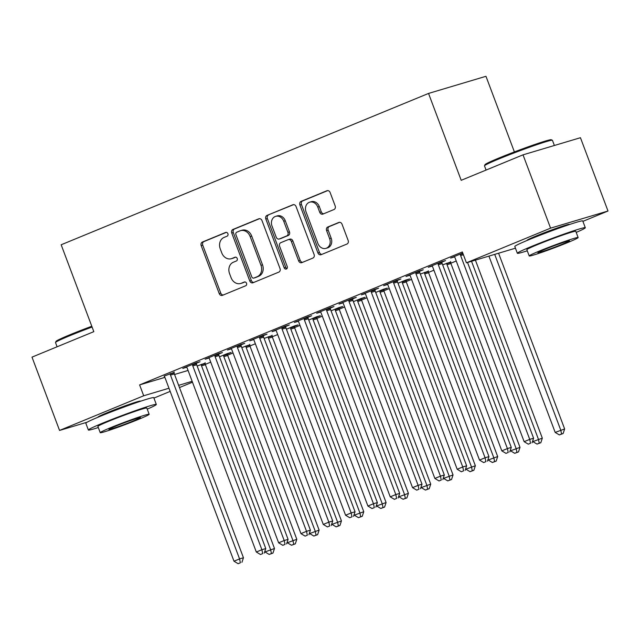 <?xml version="1.0" encoding="UTF-8"?>
<svg xmlns="http://www.w3.org/2000/svg" width="640" height="640" viewBox="0 0 640 640"><rect width="100%" height="100%" fill="white"/><g stroke="black" fill="none" stroke-linecap="round" stroke-linejoin="round"><path stroke-width="0.96" d="M227.896 233.696A1.992 1.656 -106.6 0 0 225.656 232.456L202.384 242.048A2.848 2.368 -106.6 0 0 201.192 245.616L219.224 293.584A2.848 2.368 -106.6 0 0 222.232 295.416A2.848 2.368 -106.6 0 0 222.416 295.352L245.696 285.76A1.992 1.656 -106.6 0 0 244.288 282.032L241.28 283.272A9.12 7.568 -106.6 0 1 240.68 283.48A9.12 7.568 -106.6 0 1 231.064 277.632L229.56 273.632A9.12 7.568 -106.6 0 1 233.368 262.216L236.376 260.976A1.992 1.656 -106.6 0 0 234.976 257.24L231.96 258.488A9.12 7.568 -106.6 0 1 231.368 258.696A9.12 7.568 -106.6 0 1 221.744 252.848L220.248 248.848A9.12 7.568 -106.6 0 1 224.048 237.432L227.064 236.192A1.992 1.656 -106.6 0 0 227.896 233.696M527.248 240.392A22.648 1.056 -20.6 0 1 527.064 240.328A22.648 1.056 -20.6 0 1 536.16 235.976A22.648 1.056 -20.6 0 1 557.92 227.736A22.648 1.056 -20.6 0 1 569.464 224.392A22.648 1.056 -20.6 0 1 569.368 224.56M98.272 417.12A22.648 1.056 -20.6 0 1 98.088 417.056A22.648 1.056 -20.6 0 1 107.184 412.696A22.648 1.056 -20.6 0 1 128.944 404.464A22.648 1.056 -20.6 0 1 140.488 401.12A22.648 1.056 -20.6 0 1 140.392 401.28M333.992 209.528A2.848 2.368 -106.6 0 0 335.176 205.96L330.12 192.504A2.848 2.368 -106.6 0 0 327.112 190.672A2.848 2.368 -106.6 0 0 326.928 190.736L301.08 201.392A2.848 2.368 -106.6 0 0 299.888 204.96L317.92 252.928A2.848 2.368 -106.6 0 0 320.928 254.752A2.848 2.368 -106.6 0 0 321.112 254.688L346.96 244.04A2.848 2.368 -106.6 0 0 348.152 240.472L342.04 224.216A2.848 2.368 -106.6 0 0 339.032 222.384A2.848 2.368 -106.6 0 0 338.848 222.456L327.784 227.008A2.848 2.368 -106.6 0 0 326.6 230.576L329.624 238.64A7.624 6.328 -106.6 0 1 325.944 248.36A7.624 6.328 -106.6 0 1 317.904 243.472L306.032 211.888A7.624 6.328 -106.6 0 1 309.72 202.168A7.624 6.328 -106.6 0 1 317.76 207.056L319.736 212.32A2.848 2.368 -106.6 0 0 322.744 214.152A2.848 2.368 -106.6 0 0 322.928 214.088L333.992 209.528M515.44 248.192L466.432 262.816L462.352 251.952L139.616 384.912L143.696 395.768L168.968 388.232M466.432 262.816L550.576 228.144L608 211.016L582.904 221.352M87.088 422.216L59.552 430.432L32 357.128L93.824 331.656L61.168 244.776L428.544 93.432L461.2 180.312L523.024 154.84L550.576 228.144M59.552 430.432L143.696 395.768M261.984 220.568A2.848 2.368 -106.6 0 0 258.984 218.744A2.848 2.368 -106.6 0 0 258.792 218.808L232.944 229.456A2.848 2.368 -106.6 0 0 231.752 233.024L249.784 280.992A2.848 2.368 -106.6 0 0 252.792 282.824A2.848 2.368 -106.6 0 0 252.976 282.76L278.832 272.112A2.848 2.368 -106.6 0 0 280.016 268.544L261.984 220.568M267.008 215.424L292.864 204.776A2.848 2.368 -106.6 0 1 293.048 204.704A2.848 2.368 -106.6 0 1 296.056 206.536L314.088 254.504A2.848 2.368 -106.6 0 1 312.896 258.072L301.832 262.632A2.848 2.368 -106.6 0 1 301.648 262.696A2.848 2.368 -106.6 0 1 298.64 260.872L291.328 241.416A2.848 2.368 -106.6 0 0 288.32 239.584A2.848 2.368 -106.6 0 0 288.136 239.656L280.8 242.672A2.848 2.368 -106.6 0 0 279.608 246.24L287.224 266.496A1.992 1.656 -106.6 0 1 284.152 267.76L265.824 218.992A2.848 2.368 -106.6 0 1 267.008 215.424L293.648 204.624M514.392 151.928L485.968 76.296L428.544 93.432M441.952 262.072L445.568 260.584L441.688 261.744L428.296 267.264L432.176 266.096M397.32 280.464L400.928 278.976L397.048 280.136L383.656 285.648L387.544 284.488M428.352 271.2L420.344 274.064M352.68 298.856L356.288 297.368L352.408 298.52L339.016 304.04L342.904 302.88L342.632 302.552M383.72 289.592L387.328 288.104L383.448 289.264L375.712 292.448M308.04 317.24L311.648 315.752L307.776 316.912L294.384 322.432L298.256 321.264M339.08 307.984L342.688 306.496L338.808 307.648L331.072 310.84M263.4 335.632L267.016 334.144L263.136 335.304L249.744 340.816L253.616 339.656M294.44 326.376L298.048 324.88L294.168 326.04L286.432 329.232M218.76 354.024L222.376 352.536L218.496 353.688L205.104 359.208L208.976 358.04M249.8 344.76L241.792 347.616M174.12 372.408L164.08 376.112M205.16 363.152L197.152 366.008M139.616 384.912L164.888 377.368M174.56 374.48L188.064 370.456M205.296 364.376L210.72 362.144M227.616 355.176L233.032 352.944M249.936 345.984L255.352 343.752M272.256 336.792L277.672 334.56M294.576 327.592L299.992 325.36M316.896 318.4L322.312 316.168M339.216 309.208L344.632 306.976M361.536 300.008L366.952 297.776M383.856 290.816L389.272 288.584M406.176 281.616L411.592 279.392M428.488 272.424L433.912 270.192M450.808 263.232L456.232 261M227.48 353.96L231.096 352.472L227.216 353.624L219.472 356.816M196.44 363.216L200.056 361.728L196.176 362.888L182.784 368.4L186.664 367.248L186.4 366.912M272.12 335.568L264.112 338.424M241.08 344.824L244.696 343.336L240.816 344.496L227.424 350.016L231.296 348.848M316.76 317.176L320.368 315.688L316.488 316.848L308.752 320.032M285.72 326.44L289.336 324.952L285.456 326.104L272.064 331.624L275.936 330.456M361.4 298.784L365.008 297.296L361.128 298.456L353.392 301.648M330.36 308.048L333.968 306.56L330.088 307.72L316.696 313.232L320.576 312.08L320.312 311.744M406.032 280.4L409.648 278.912L405.768 280.064L398.024 283.256M375 289.656L378.608 288.168L374.728 289.328L361.336 294.848L365.224 293.688M450.672 262.008L442.664 264.864M419.632 271.272L423.248 269.784L419.368 270.936L405.976 276.456L409.856 275.288M462.768 253.056L450.616 258.064L454.496 256.896M523.024 154.84L580.448 137.712L608 211.016M192.48 382.2L179.472 387.552M170.16 391.392L153.928 398.08M178.648 385.344L192.144 381.312M231.368 258.696L232.92 258.232A9.12 7.568 -106.6 0 0 233.512 258.024L231.96 258.488M235.64 257.144L233.512 258.024M240.68 283.48L242.232 283.016A9.12 7.568 -106.6 0 0 242.832 282.808L241.28 283.272M244.96 281.928L242.832 282.808M226.328 232.36L203.936 241.584A2.848 2.368 -106.6 0 0 202.744 245.152L220.776 293.12A2.848 2.368 -106.6 0 0 223.184 295.032M259.584 218.656L234.496 228.992A2.848 2.368 -106.6 0 0 233.304 232.56L251.336 280.536A2.848 2.368 -106.6 0 0 253.744 282.44M236.76 232.2A1.992 1.656 -106.6 0 0 235.92 234.696L251.752 276.8A1.992 1.656 -106.6 0 0 253.984 278.032L257.16 276.728A9.12 7.568 -106.6 0 0 260.968 265.312L250.152 236.528A9.12 7.568 -106.6 0 0 240.528 230.672A9.12 7.568 -106.6 0 0 239.936 230.888L236.76 232.2M255.272 277.648A1.992 1.656 -106.6 0 0 255.536 277.568L253.984 278.032M240.528 230.672L242.08 230.216A9.12 7.568 -106.6 0 1 251.704 236.064L262.52 264.848A9.12 7.568 -106.6 0 1 258.712 276.264L255.536 277.568M289.688 239.192A2.848 2.368 -106.6 0 1 289.872 239.12A2.848 2.368 -106.6 0 1 292.88 240.952L300.192 260.408A2.848 2.368 -106.6 0 0 302.6 262.32M268.56 214.96A2.848 2.368 -106.6 0 0 267.376 218.528L285.704 267.296A1.992 1.656 -106.6 0 0 286.96 268.568M283.736 221.224A7.624 6.328 -106.6 0 0 275.696 216.336A7.624 6.328 -106.6 0 0 272.016 226.056L276.2 237.184A2.848 2.368 -106.6 0 0 279.208 239.008A2.848 2.368 -106.6 0 0 279.392 238.944L286.736 235.92A2.848 2.368 -106.6 0 0 287.92 232.352L283.736 221.224L285.288 220.768A7.624 6.328 -106.6 0 0 277.248 215.872L275.696 216.336M280.568 238.592A2.848 2.368 -106.6 0 0 280.76 238.544A2.848 2.368 -106.6 0 0 280.944 238.48L279.392 238.944M285.288 220.768L289.472 231.888A2.848 2.368 -106.6 0 1 288.288 235.456L280.944 238.48M309.72 202.168L311.272 201.704A7.624 6.328 -106.6 0 1 319.312 206.6L321.288 211.864A2.848 2.368 -106.6 0 0 323.688 213.768M325.944 248.36L327.496 247.896A7.624 6.328 -106.6 0 0 331.176 238.176L329.624 238.64M339.64 222.304L329.336 226.544A2.848 2.368 -106.6 0 0 328.152 230.112L331.176 238.176M327.72 190.592L302.632 200.928A2.848 2.368 -106.6 0 0 301.44 204.496L319.472 252.464A2.848 2.368 -106.6 0 0 321.872 254.376M264.824 551.408L265.032 551.952L274.488 548.496L205.4 364.68A2.904 2.408 73.4 0 1 205.176 363.6L205.144 362.744M271.424 553.52L269.192 554.44L272.976 553.064L271.424 553.52L270.608 549.648L201.52 365.84A2.904 2.408 73.4 0 1 201.296 364.76L201.28 364.312M269.192 554.44L265.032 551.952M274.488 548.496L272.976 553.064M170.24 373.568L170.264 374.024A2.904 2.408 -106.6 0 0 170.48 375.104L239.568 558.912L233.992 561.208L164.904 377.4A2.904 2.408 -106.6 0 0 164.36 376.456M174.104 372.008L174.144 372.864A2.904 2.408 -106.6 0 0 174.36 373.944L243.448 557.752L239.568 558.912L240.384 562.784L238.152 563.704L240.384 562.784M241.936 562.32L243.448 557.752M233.992 561.208L238.152 563.704M287.144 542.216L287.352 542.752L296.808 539.296L227.72 355.488A2.904 2.408 73.4 0 1 227.496 354.408L227.464 353.552M293.744 544.328L291.512 545.248L295.296 543.864L293.744 544.328L292.928 540.456L223.84 356.648A2.904 2.408 73.4 0 1 223.616 355.568L223.6 355.112M291.512 545.248L287.352 542.752M296.808 539.296L295.296 543.864M309.464 533.024L309.664 533.56L319.128 530.104L250.04 346.296A2.904 2.408 73.4 0 1 249.816 345.216L249.784 344.36M316.064 535.136L313.832 536.056L317.616 534.672L316.064 535.136L315.248 531.264L246.16 347.448A2.904 2.408 73.4 0 1 245.936 346.368L245.92 345.92M313.832 536.056L309.664 533.56M319.128 530.104L317.616 534.672M192.56 364.376L192.584 364.824A2.904 2.408 -106.6 0 0 192.8 365.904L261.888 549.72L256.312 552.016L187.224 368.208A2.904 2.408 -106.6 0 0 186.68 367.256M196.424 362.808L196.464 363.672A2.904 2.408 -106.6 0 0 196.68 364.752L265.768 548.56L261.888 549.72L262.704 553.592L260.472 554.512L262.704 553.592M264.256 553.128L265.768 548.56M256.312 552.016L260.472 554.512M214.88 355.176L214.904 355.632A2.904 2.408 -106.6 0 0 215.12 356.712L284.208 540.52L278.632 542.824L209.536 359.008A2.904 2.408 -106.6 0 0 209 358.064L208.72 357.72M218.744 353.616L218.776 354.472A2.904 2.408 -106.6 0 0 219 355.552L288.088 539.368L284.208 540.52L285.024 544.392L282.792 545.312L285.024 544.392M286.576 543.928L288.088 539.368M278.632 542.824L282.792 545.312M92.088 327.032A36.296 1.696 159.4 0 0 70.088 335.592A36.296 1.696 159.4 0 0 55.52 342.488L56.032 341.368A35.424 1.656 -20.6 0 1 70.248 334.64A35.424 1.656 -20.6 0 1 91.792 326.256M147.224 409.136A36.296 1.696 159.4 0 0 156.328 404.464A36.296 1.696 159.4 0 0 137.824 409.816A36.296 1.696 159.4 0 0 102.952 423.016A36.296 1.696 159.4 0 0 88.376 430A36.296 1.696 159.4 0 0 98.304 427.528M156.328 404.464L153.776 397.672A36.296 1.696 159.4 0 0 135.272 403.032A36.296 1.696 159.4 0 0 100.4 416.232A36.296 1.696 159.4 0 0 85.824 423.216L88.376 430M100.232 432.672L97.888 426.424A26.136 1.216 -20.6 0 1 108.384 421.4A26.136 1.216 -20.6 0 1 133.496 411.896A26.136 1.216 -20.6 0 1 146.816 408.04L149.16 414.28A26.136 1.216 159.4 0 0 135.84 418.136A26.136 1.216 159.4 0 0 110.728 427.64A26.136 1.216 159.4 0 0 100.232 432.672A26.136 1.216 159.4 0 0 113.552 428.816A26.136 1.216 159.4 0 0 138.664 419.312A26.136 1.216 159.4 0 0 149.16 414.28M115.696 426.16A16.84 0.784 159.4 0 0 108.936 429.4A16.84 0.784 159.4 0 0 117.52 426.92A16.84 0.784 159.4 0 0 133.696 420.792A16.84 0.784 159.4 0 0 140.464 417.552A16.84 0.784 159.4 0 0 131.88 420.04A16.84 0.784 159.4 0 0 115.696 426.16M55.52 342.488A36.296 1.696 159.4 0 0 55.512 342.576L57.096 346.784M484.504 165.768L485.008 164.648A35.424 1.656 -20.6 0 1 499.224 157.92A35.424 1.656 -20.6 0 1 532.568 145.272A35.424 1.656 -20.6 0 1 551.256 139.744L552.376 140.248A36.296 1.696 159.4 0 0 533.232 145.92A36.296 1.696 159.4 0 0 499.064 158.872A36.296 1.696 159.4 0 0 484.504 165.768A36.296 1.696 159.4 0 0 484.488 165.856L486.072 170.064M554.384 145.488L552.44 140.312A36.296 1.696 159.4 0 0 552.376 140.248M576.2 232.416A36.296 1.696 159.4 0 0 585.304 227.736A36.296 1.696 159.4 0 0 566.8 233.096A36.296 1.696 159.4 0 0 531.928 246.296A36.296 1.696 159.4 0 0 517.352 253.28A36.296 1.696 159.4 0 0 527.28 250.8M585.304 227.736L582.752 220.952A36.296 1.696 159.4 0 0 564.248 226.304A36.296 1.696 159.4 0 0 529.376 239.512A36.296 1.696 159.4 0 0 514.8 246.488L517.352 253.28M529.216 255.944L526.864 249.704A26.136 1.216 -20.6 0 1 537.36 244.672A26.136 1.216 -20.6 0 1 562.472 235.168A26.136 1.216 -20.6 0 1 575.792 231.312L578.136 237.56A26.136 1.216 159.4 0 0 564.816 241.416A26.136 1.216 159.4 0 0 539.704 250.92A26.136 1.216 159.4 0 0 529.216 255.944A26.136 1.216 159.4 0 0 542.536 252.088A26.136 1.216 159.4 0 0 567.64 242.584A26.136 1.216 159.4 0 0 578.136 237.56M544.672 249.44A16.84 0.784 159.4 0 0 537.912 252.68A16.84 0.784 159.4 0 0 546.496 250.192A16.84 0.784 159.4 0 0 562.672 244.064A16.84 0.784 159.4 0 0 569.44 240.824A16.84 0.784 159.4 0 0 560.856 243.312A16.84 0.784 159.4 0 0 544.672 249.44M331.784 523.824L331.984 524.368L341.448 520.912L272.36 337.096A2.904 2.408 73.4 0 1 272.136 336.016L272.104 335.16M338.384 525.936L336.152 526.856L339.936 525.48L338.384 525.936L337.568 522.064L268.48 338.256A2.904 2.408 73.4 0 1 268.256 337.176L268.24 336.728M336.152 526.856L331.984 524.368M341.448 520.912L339.936 525.48M354.104 514.632L354.304 515.168L363.768 511.712L294.68 327.904A2.904 2.408 73.4 0 1 294.456 326.824L294.424 325.968M360.704 516.744L358.472 517.664L362.256 516.28L360.704 516.744L359.888 512.872L290.8 329.064A2.904 2.408 73.4 0 1 290.576 327.984L290.56 327.528M358.472 517.664L354.304 515.168M363.768 511.712L362.256 516.28M237.2 345.984L237.216 346.44A2.904 2.408 -106.6 0 0 237.44 347.52L306.528 531.328L300.952 533.624L231.856 349.816A2.904 2.408 -106.6 0 0 231.32 348.872L231.032 348.528M241.064 344.424L241.096 345.28A2.904 2.408 -106.6 0 0 241.32 346.36L310.408 530.168L306.528 531.328L307.344 535.2L305.112 536.12L307.344 535.2M308.896 534.736L310.408 530.168M300.952 533.624L305.112 536.12M259.52 336.792L259.536 337.24A2.904 2.408 -106.6 0 0 259.76 338.32L328.848 522.136L323.272 524.432L254.176 340.624A2.904 2.408 -106.6 0 0 253.64 339.672L253.352 339.328M263.384 335.224L263.416 336.088A2.904 2.408 -106.6 0 0 263.64 337.168L332.728 520.976L328.848 522.136L329.664 526.008L327.432 526.928L329.664 526.008M331.216 525.544L332.728 520.976M323.272 524.432L327.432 526.928M376.424 505.44L376.624 505.976L386.088 502.52L316.992 318.712A2.904 2.408 73.4 0 1 316.776 317.632L316.744 316.768M383.024 507.552L380.792 508.472L384.576 507.088L383.024 507.552L382.208 503.68L313.112 319.864A2.904 2.408 73.4 0 1 312.896 318.784L312.88 318.336M380.792 508.472L376.624 505.976M386.088 502.52L384.576 507.088M281.84 327.592L281.856 328.048A2.904 2.408 -106.6 0 0 282.08 329.128L351.168 512.936L345.584 515.24L276.496 331.424A2.904 2.408 -106.6 0 0 275.952 330.48L275.672 330.136M285.704 326.032L285.736 326.888A2.904 2.408 -106.6 0 0 285.96 327.968L355.048 511.784L351.168 512.936L351.984 516.808L349.752 517.728L351.984 516.808M353.536 516.344L355.048 511.784M345.584 515.24L349.752 517.728M398.744 496.24L398.944 496.784L408.408 493.328L339.312 309.512A2.904 2.408 73.4 0 1 339.096 308.432L339.064 307.576M405.344 498.352L403.112 499.272L406.896 497.888L405.344 498.352L404.528 494.48L335.432 310.672A2.904 2.408 73.4 0 1 335.216 309.592L335.2 309.144M403.112 499.272L398.944 496.784M408.408 493.328L406.896 497.888M304.16 318.4L304.176 318.856A2.904 2.408 -106.6 0 0 304.4 319.936L373.488 503.744L367.904 506.04L298.816 322.232A2.904 2.408 -106.6 0 0 298.272 321.288L297.992 320.944M308.024 316.84L308.056 317.696A2.904 2.408 -106.6 0 0 308.28 318.776L377.368 502.584L373.488 503.744L374.304 507.616L372.072 508.536L374.304 507.616M375.856 507.152L377.368 502.584M367.904 506.04L372.072 508.536M421.064 487.048L421.264 487.584L430.728 484.128L361.632 300.32A2.904 2.408 73.4 0 1 361.416 299.24L361.384 298.384M427.664 489.16L425.432 490.08L429.216 488.696L427.664 489.16L426.848 485.288L357.752 301.48A2.904 2.408 73.4 0 1 357.536 300.4L357.52 299.944M425.432 490.08L421.264 487.584M430.728 484.128L429.216 488.696M326.48 309.208L326.496 309.656A2.904 2.408 -106.6 0 0 326.72 310.736L395.808 494.552L390.224 496.848L321.136 313.04A2.904 2.408 -106.6 0 0 320.592 312.088M330.344 307.64L330.376 308.504A2.904 2.408 -106.6 0 0 330.592 309.584L399.688 493.392L395.808 494.552L396.624 498.424L394.392 499.344L396.624 498.424M398.176 497.96L399.688 493.392M390.224 496.848L394.392 499.344M443.384 477.856L443.584 478.392L453.04 474.936L383.952 291.128A2.904 2.408 73.4 0 1 383.736 290.048L383.696 289.184M449.984 479.968L447.752 480.888L451.536 479.504L449.984 479.968L449.16 476.096L380.072 292.28A2.904 2.408 73.4 0 1 379.856 291.2L379.84 290.752M447.752 480.888L443.584 478.392M453.04 474.936L451.536 479.504M348.8 300.008L348.816 300.464A2.904 2.408 -106.6 0 0 349.032 301.544L418.128 485.352L412.544 487.656L343.456 303.84A2.904 2.408 -106.6 0 0 342.912 302.896M352.664 298.448L352.696 299.304A2.904 2.408 -106.6 0 0 352.912 300.384L422.008 484.2L418.128 485.352L418.944 489.224L416.712 490.144L418.944 489.224M420.496 488.76L422.008 484.2M412.544 487.656L416.712 490.144M465.704 468.656L465.904 469.2L475.36 465.744L406.272 281.928A2.904 2.408 73.4 0 1 406.056 280.848L406.016 279.992M472.296 470.768L470.064 471.688L473.848 470.304L472.296 470.768L471.48 466.896L402.392 283.088A2.904 2.408 73.4 0 1 402.176 282.008L402.152 281.552M470.064 471.688L465.904 469.2M475.36 465.744L473.848 470.304M371.12 290.816L371.136 291.272A2.904 2.408 -106.6 0 0 371.352 292.352L440.448 476.16L434.864 478.456L365.776 294.648A2.904 2.408 -106.6 0 0 365.232 293.704L364.952 293.36M374.984 289.256L375.016 290.112A2.904 2.408 -106.6 0 0 375.232 291.192L444.328 475L440.448 476.16L441.264 480.032L439.032 480.952L441.264 480.032M442.816 479.568L444.328 475M434.864 478.456L439.032 480.952M488.016 459.464L488.224 460L497.68 456.544L428.592 272.736A2.904 2.408 73.4 0 1 428.376 271.656L428.336 270.8M494.616 461.576L492.384 462.496L496.168 461.112L494.616 461.576L493.8 457.704L424.712 273.896A2.904 2.408 73.4 0 1 424.496 272.816L424.472 272.36M492.384 462.496L488.224 460M497.68 456.544L496.168 461.112M393.44 281.624L393.456 282.072A2.904 2.408 -106.6 0 0 393.672 283.152L462.76 466.968L457.184 469.264L388.096 285.456A2.904 2.408 -106.6 0 0 387.552 284.504L387.272 284.16M397.304 280.056L397.336 280.92A2.904 2.408 -106.6 0 0 397.552 282L466.64 465.808L462.76 466.968L463.584 470.84L461.352 471.752L463.584 470.84M465.136 470.376L466.64 465.808M457.184 469.264L461.352 471.752M510.336 450.264L510.544 450.808L520 447.352L450.912 263.544A2.904 2.408 73.4 0 1 450.688 262.464L450.656 261.6M516.936 452.384L514.704 453.304L518.488 451.92L516.936 452.384L516.12 448.512L447.032 264.696A2.904 2.408 73.4 0 1 446.816 263.616L446.792 263.168M514.704 453.304L510.544 450.808M520 447.352L518.488 451.92M415.752 272.424L415.776 272.88A2.904 2.408 -106.6 0 0 415.992 273.96L485.08 457.768L479.504 460.072L410.416 276.256A2.904 2.408 -106.6 0 0 409.872 275.312L409.592 274.968M419.616 270.864L419.656 271.72A2.904 2.408 -106.6 0 0 419.872 272.8L488.96 456.608L485.08 457.768L485.896 461.64L483.664 462.56L485.896 461.64M487.448 461.176L488.96 456.608M479.504 460.072L483.664 462.56M532.656 441.072L532.864 441.616L542.32 438.16L475.408 260.136M539.256 443.184L537.024 444.104L540.808 442.72L539.256 443.184L538.44 439.312L471.528 261.296M537.024 444.104L532.864 441.616M542.32 438.16L540.808 442.72M438.072 263.232L438.096 263.688A2.904 2.408 -106.6 0 0 438.312 264.768L507.4 448.576L501.824 450.872L432.736 267.064A2.904 2.408 -106.6 0 0 432.192 266.12L431.912 265.776M441.936 261.672L441.976 262.528A2.904 2.408 -106.6 0 0 442.192 263.608L511.28 447.416L507.4 448.576L508.216 452.448L505.984 453.368L508.216 452.448M509.768 451.984L511.28 447.416M501.824 450.872L505.984 453.368M488.912 256.104L555.184 432.416L564.64 428.96L498.584 253.224M561.576 433.992L559.344 434.912L563.128 433.528L561.576 433.992L560.76 430.12L494.704 254.376M559.344 434.912L555.184 432.416M564.64 428.96L563.128 433.528M460.392 254.04L460.416 254.488A2.904 2.408 -106.6 0 0 460.632 255.568L529.72 439.376L524.144 441.68L455.056 257.872A2.904 2.408 -106.6 0 0 454.512 256.92L454.232 256.576M467.544 262.48L533.6 438.224L529.72 439.376L530.536 443.248L528.304 444.168L530.536 443.248M532.088 442.792L533.6 438.224M524.144 441.68L528.304 444.168M220.776 293.12L219.224 293.584M202.744 245.152L201.192 245.616M203.936 241.584L202.384 242.048M251.336 280.536L249.784 280.992M233.304 232.56L231.752 233.024M234.496 228.992L232.944 229.456M258.712 276.264L257.16 276.728M262.52 264.848L260.968 265.312M251.704 236.064L250.152 236.528M300.192 260.408L298.64 260.872M292.88 240.952L291.328 241.416M285.704 267.296L284.152 267.76M267.376 218.528L265.824 218.992M288.288 235.456L286.736 235.92M289.472 231.888L287.92 232.352M321.288 211.864L319.736 212.32M319.312 206.6L317.76 207.056M328.152 230.112L326.6 230.576M329.336 226.544L327.784 227.008M319.472 252.464L317.92 252.928M301.44 204.496L299.888 204.96M302.632 200.928L301.08 201.392M205.4 364.68L201.52 365.84M205.176 363.6L201.296 364.76M170.264 374.024L174.144 372.864M170.48 375.104L174.36 373.944M227.72 355.488L223.84 356.648M227.496 354.408L223.616 355.568M250.04 346.296L246.16 347.448M249.816 345.216L245.936 346.368M192.584 364.824L196.464 363.672M192.8 365.904L196.68 364.752M214.904 355.632L218.776 354.472M215.12 356.712L219 355.552M272.36 337.096L268.48 338.256M272.136 336.016L268.256 337.176M294.68 327.904L290.8 329.064M294.456 326.824L290.576 327.984M237.216 346.44L241.096 345.28M237.44 347.52L241.32 346.36M259.536 337.24L263.416 336.088M259.76 338.32L263.64 337.168M316.992 318.712L313.112 319.864M316.776 317.632L312.896 318.784M281.856 328.048L285.736 326.888M282.08 329.128L285.96 327.968M339.312 309.512L335.432 310.672M339.096 308.432L335.216 309.592M304.176 318.856L308.056 317.696M304.4 319.936L308.28 318.776M361.632 300.32L357.752 301.48M361.416 299.24L357.536 300.4M326.496 309.656L330.376 308.504M326.72 310.736L330.592 309.584M383.952 291.128L380.072 292.28M383.736 290.048L379.856 291.2M348.816 300.464L352.696 299.304M349.032 301.544L352.912 300.384M406.272 281.928L402.392 283.088M406.056 280.848L402.176 282.008M371.136 291.272L375.016 290.112M371.352 292.352L375.232 291.192M428.592 272.736L424.712 273.896M428.376 271.656L424.496 272.816M393.456 282.072L397.336 280.92M393.672 283.152L397.552 282M450.912 263.544L447.032 264.696M450.688 262.464L446.816 263.616M415.776 272.88L419.656 271.72M415.992 273.96L419.872 272.8M438.096 263.688L441.976 262.528M438.312 264.768L442.192 263.608M460.416 254.488L463.016 253.712M460.632 255.568L463.4 254.744M255.408 277.616L253.856 278.08M289.872 239.12L288.32 239.584M280.76 238.544L279.208 239.008M137.784 402.168L137.592 401.656M100.816 416.064L100.624 415.552M566.76 225.44L566.568 224.928M529.792 239.336L529.6 238.824"/></g></svg>
